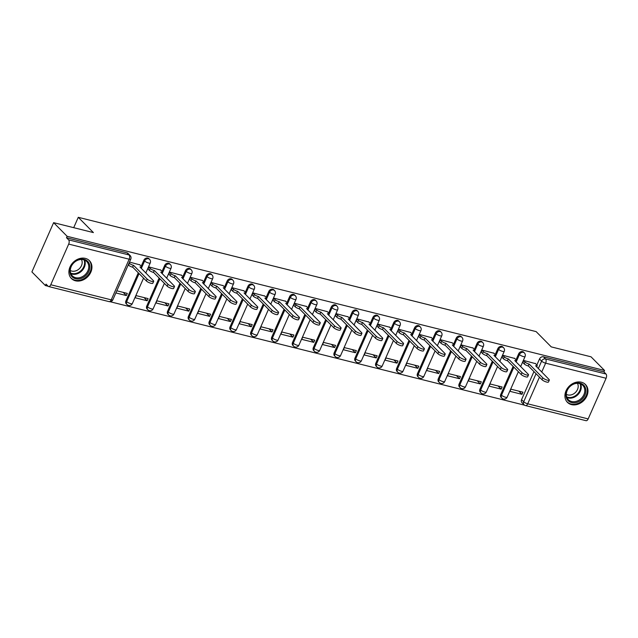 <?xml version="1.0" encoding="UTF-8"?>
<svg xmlns="http://www.w3.org/2000/svg" width="638" height="638" viewBox="0 0 638 638"><rect width="100%" height="100%" fill="white"/><g stroke="black" fill="none" stroke-linecap="round" stroke-linejoin="round"><path stroke-width="0.96" d="M148.829 258.613A3.254 2.616 135.3 0 0 147.793 258.031A3.254 2.616 135.3 0 0 143.853 260.232L144.603 260.99A3.254 2.616 -44.7 0 1 148.534 258.781A3.254 2.616 -44.7 0 1 149.579 259.363L148.829 258.613M169.66 263.813A3.254 2.616 135.3 0 0 168.615 263.223A3.254 2.616 135.3 0 0 164.676 265.432L165.425 266.19A3.254 2.616 -44.7 0 1 169.357 263.98A3.254 2.616 -44.7 0 1 170.402 264.563L169.66 263.813M190.483 269.013A3.254 2.616 135.3 0 0 189.438 268.423A3.254 2.616 135.3 0 0 185.498 270.632L186.248 271.381A3.254 2.616 -44.7 0 1 190.18 269.18A3.254 2.616 -44.7 0 1 191.225 269.762L190.483 269.013M211.306 274.204A3.254 2.616 135.3 0 0 210.261 273.622A3.254 2.616 135.3 0 0 206.321 275.831L207.071 276.581A3.254 2.616 -44.7 0 1 211.011 274.38A3.254 2.616 -44.7 0 1 212.047 274.962L211.306 274.204M232.128 279.404A3.254 2.616 135.3 0 0 231.084 278.822A3.254 2.616 135.3 0 0 227.144 281.031L227.894 281.781A3.254 2.616 -44.7 0 1 231.833 279.572A3.254 2.616 -44.7 0 1 232.878 280.162L232.128 279.404M252.951 284.604A3.254 2.616 135.3 0 0 251.906 284.022A3.254 2.616 135.3 0 0 247.975 286.223L248.716 286.98A3.254 2.616 -44.7 0 1 252.656 284.771A3.254 2.616 -44.7 0 1 253.701 285.361L252.951 284.604M273.774 289.804A3.254 2.616 135.3 0 0 272.729 289.221A3.254 2.616 135.3 0 0 268.797 291.422L269.539 292.18A3.254 2.616 -44.7 0 1 273.479 289.971A3.254 2.616 -44.7 0 1 274.523 290.553L273.774 289.804M294.596 295.003A3.254 2.616 135.3 0 0 293.552 294.413A3.254 2.616 135.3 0 0 289.62 296.622L290.362 297.38A3.254 2.616 -44.7 0 1 294.301 295.171A3.254 2.616 -44.7 0 1 295.346 295.753L294.596 295.003M315.419 300.203A3.254 2.616 135.3 0 0 314.375 299.613A3.254 2.616 135.3 0 0 310.443 301.822L311.185 302.571A3.254 2.616 -44.7 0 1 315.124 300.37A3.254 2.616 -44.7 0 1 316.169 300.953L315.419 300.203M336.242 305.395A3.254 2.616 135.3 0 0 335.205 304.812A3.254 2.616 135.3 0 0 331.266 307.022L332.015 307.771A3.254 2.616 -44.7 0 1 335.947 305.57A3.254 2.616 -44.7 0 1 336.992 306.152L336.242 305.395M357.073 310.594A3.254 2.616 135.3 0 0 356.028 310.012A3.254 2.616 135.3 0 0 352.088 312.221L352.838 312.971A3.254 2.616 -44.7 0 1 356.77 310.77A3.254 2.616 -44.7 0 1 357.814 311.352L357.073 310.594M377.895 315.794A3.254 2.616 135.3 0 0 376.851 315.212A3.254 2.616 135.3 0 0 372.911 317.413L373.661 318.171A3.254 2.616 -44.7 0 1 377.592 315.962A3.254 2.616 -44.7 0 1 378.637 316.552L377.895 315.794M398.718 320.994A3.254 2.616 135.3 0 0 397.673 320.412A3.254 2.616 135.3 0 0 393.734 322.613L394.483 323.37A3.254 2.616 -44.7 0 1 398.423 321.161A3.254 2.616 -44.7 0 1 399.46 321.751L398.718 320.994M419.541 326.193A3.254 2.616 135.3 0 0 418.496 325.611A3.254 2.616 135.3 0 0 414.556 327.812L415.306 328.57A3.254 2.616 -44.7 0 1 419.246 326.361A3.254 2.616 -44.7 0 1 420.282 326.943L419.541 326.193M440.364 331.393A3.254 2.616 135.3 0 0 439.319 330.803A3.254 2.616 135.3 0 0 435.387 333.012L436.129 333.77A3.254 2.616 -44.7 0 1 440.068 331.561A3.254 2.616 -44.7 0 1 441.113 332.143L440.364 331.393M461.186 336.593A3.254 2.616 135.3 0 0 460.142 336.003A3.254 2.616 135.3 0 0 456.21 338.212L456.952 338.961A3.254 2.616 -44.7 0 1 460.891 336.76A3.254 2.616 -44.7 0 1 461.936 337.342L461.186 336.593M482.009 341.785A3.254 2.616 135.3 0 0 480.964 341.202A3.254 2.616 135.3 0 0 477.033 343.411L477.774 344.161A3.254 2.616 -44.7 0 1 481.714 341.96A3.254 2.616 -44.7 0 1 482.759 342.542L482.009 341.785M502.832 346.984A3.254 2.616 135.3 0 0 501.787 346.402A3.254 2.616 135.3 0 0 497.855 348.611L498.597 349.361A3.254 2.616 -44.7 0 1 502.537 347.152A3.254 2.616 -44.7 0 1 503.581 347.742L502.832 346.984M523.654 352.184A3.254 2.616 135.3 0 0 522.618 351.602A3.254 2.616 135.3 0 0 518.678 353.803L519.428 354.561A3.254 2.616 -44.7 0 1 523.359 352.351A3.254 2.616 -44.7 0 1 524.404 352.942L523.654 352.184M571.504 404.62A12.68 10.208 135.3 0 0 585.477 398.479A12.68 10.208 135.3 0 0 585.461 384.499A12.68 10.208 135.3 0 0 581.385 382.218A12.68 10.208 135.3 0 0 567.413 388.359A12.68 10.208 135.3 0 0 567.437 402.339A12.68 10.208 135.3 0 0 571.504 404.62M75.475 280.792A12.68 10.208 135.3 0 0 89.448 274.643A12.68 10.208 135.3 0 0 89.432 260.663A12.68 10.208 135.3 0 0 85.356 258.39A12.68 10.208 135.3 0 0 71.384 264.531A12.68 10.208 135.3 0 0 71.408 278.511A12.68 10.208 135.3 0 0 75.475 280.792M53.624 222.662L93.403 232.591L78.275 217.311L536.127 331.608L551.256 346.889L591.035 356.817L604.537 370.455L67.134 236.299L53.624 222.662L31.9 271.924L45.402 285.561L48.137 286.239M110.111 301.718L524.611 405.194M45.402 285.561L46.04 284.125L48.137 286.247A3.254 1.731 -76 0 0 48.616 286.534A3.254 1.731 -76 0 0 50.761 284.747L68.689 244.099A3.254 1.731 -76 0 0 68.601 239.856L129.067 254.953A3.254 2.616 -44.7 0 1 130.112 255.535L128.007 253.414A3.254 2.616 -44.7 0 0 126.962 252.831L129.067 254.953A3.254 1.731 -76 0 1 129.163 259.195L68.689 244.099M67.134 236.299L66.496 237.735L68.601 239.856M521.573 399.651L523.678 401.773A3.254 2.616 -44.7 0 0 524.037 404.731L521.932 402.602A3.254 2.616 -44.7 0 1 521.573 399.651L533.95 371.587M536.869 364.976L539.501 359.003L541.606 361.132A3.254 2.616 -44.7 0 1 545.538 358.923L606.012 374.02A3.254 1.731 104 0 1 606.1 378.262L588.172 418.911A3.254 1.731 104 0 1 586.027 420.689L525.56 405.593A3.254 1.731 104 0 0 527.706 403.814L588.172 418.911M606.012 374.02L603.907 371.89L604.537 370.455M535.537 363.636L523.599 360.454L522.985 362.695M521.996 394.332L522.945 392.179L510.926 389.18L509.977 391.333L521.996 394.332L518.846 391.158M501.173 389.132L502.122 386.979L490.104 383.98L489.155 386.134L501.173 389.132L498.023 385.958M514.707 358.436L502.776 355.254L502.162 357.495M480.342 383.94L481.299 381.779L469.281 378.781L468.332 380.942L480.342 383.94L477.2 380.758M493.884 353.237L481.953 350.055L481.339 352.296M459.52 378.741L460.469 376.587L448.458 373.589L447.509 375.742L459.52 378.741L456.377 375.559M473.061 348.037L461.13 344.863L460.516 347.096M438.697 373.541L439.646 371.388L427.635 368.389L426.686 370.542L438.697 373.541L435.555 370.367M452.238 342.837L440.308 339.663L439.694 341.904M417.874 368.341L418.823 366.188L406.813 363.189L405.864 365.343L417.874 368.341L414.732 365.167M431.416 337.638L419.477 334.464L418.871 336.704M397.051 363.142L398 360.988L385.99 357.99L385.041 360.143L397.051 363.142L393.909 359.968M410.593 332.446L398.654 329.264L398.048 331.505M376.229 357.942L377.178 355.789L365.167 352.79L364.21 354.943L376.229 357.942L373.078 354.768M389.77 327.246L377.832 324.064L377.225 326.305M355.406 352.75L356.355 350.589L344.337 347.59L343.388 349.744L355.406 352.75L352.256 349.568M368.947 322.046L357.009 318.864L356.403 321.105M334.583 347.55L335.532 345.397L323.514 342.391L322.565 344.552L334.583 347.55L331.433 344.368M348.125 316.847L336.186 313.673L335.572 315.906M313.76 342.351L314.709 340.198L302.691 337.199L301.742 339.352L313.76 342.351L310.61 339.169M327.294 311.647L315.363 308.473L314.749 310.706M292.93 337.151L293.887 334.998L281.868 331.999L280.919 334.152L292.93 337.151L289.788 333.977M306.471 306.447L294.541 303.273L293.927 305.514M272.107 331.951L273.056 329.798L261.046 326.8L260.097 328.953L272.107 331.951L268.965 328.777M285.649 301.248L273.718 298.074L273.104 300.315M251.284 326.752L252.233 324.598L240.223 321.6L239.274 323.753L251.284 326.752L248.142 323.578M264.826 296.056L252.895 292.874L252.281 295.115M230.462 321.552L231.411 319.399L219.4 316.4L218.451 318.553L230.462 321.552L227.319 318.378M244.003 290.856L232.065 287.674L231.458 289.915M209.639 316.36L210.588 314.199L198.577 311.2L197.628 313.362L209.639 316.36L206.497 313.178M223.18 285.657L211.242 282.474L210.636 284.715M188.816 311.161L189.765 309.007L177.755 306.009L176.798 308.162L188.816 311.161L185.666 307.979M202.358 280.457L190.419 277.283L189.813 279.516M167.993 305.961L168.942 303.808L156.932 300.809L155.975 302.962L167.993 305.961L164.843 302.787M181.535 275.257L169.596 272.083L168.99 274.324M147.171 300.761L148.12 298.608L136.101 295.609L135.152 297.763L147.171 300.761L144.021 297.587M160.712 270.057L148.774 266.883L148.16 269.124M115.869 292.946L126.348 295.561L123.198 292.387M126.348 295.561L127.297 293.408L116.818 290.792M139.881 264.866L129.482 262.066M125.925 300.881L126.675 301.63A3.254 2.616 -44.7 0 0 127.034 304.589L126.284 303.832A3.254 2.616 135.3 0 1 125.925 300.881L138.302 272.817M141.221 266.206L143.853 260.232M146.748 306.081L147.498 306.83A3.254 2.616 -44.7 0 0 147.857 309.789L147.107 309.031A3.254 2.616 135.3 0 1 146.748 306.081L159.125 278.016M162.044 271.405L164.676 265.432M167.571 311.28L168.32 312.03A3.254 2.616 -44.7 0 0 168.679 314.989L167.93 314.231A3.254 2.616 135.3 0 1 167.571 311.28L179.948 283.208M182.867 276.605L185.498 270.632M188.393 316.472L189.143 317.23A3.254 2.616 -44.7 0 0 189.502 320.18L188.752 319.431A3.254 2.616 135.3 0 1 188.393 316.472L200.779 288.408M203.689 281.805L206.321 275.831M209.224 321.672L209.966 322.429A3.254 2.616 -44.7 0 0 210.325 325.38L209.583 324.63A3.254 2.616 135.3 0 1 209.224 321.672L221.601 293.608M224.512 287.004L227.144 281.031M230.047 326.871L230.789 327.629A3.254 2.616 -44.7 0 0 231.147 330.58L230.406 329.83A3.254 2.616 135.3 0 1 230.047 326.871L242.424 298.807M245.335 292.204L247.975 286.223M250.87 332.071L251.611 332.821A3.254 2.616 -44.7 0 0 251.97 335.779L251.228 335.022A3.254 2.616 135.3 0 1 250.87 332.071L263.247 304.007M266.158 297.396L268.797 291.422M271.692 337.271L272.434 338.02A3.254 2.616 -44.7 0 0 272.793 340.979L272.051 340.221A3.254 2.616 135.3 0 1 271.692 337.271L284.07 309.207M286.98 302.595L289.62 296.622M292.515 342.47L293.265 343.22A3.254 2.616 -44.7 0 0 293.624 346.179L292.874 345.421A3.254 2.616 135.3 0 1 292.515 342.47L304.892 314.406M307.803 307.795L310.443 301.822M313.338 347.662L314.087 348.42A3.254 2.616 -44.7 0 0 314.446 351.371L313.697 350.621A3.254 2.616 135.3 0 1 313.338 347.662L325.715 319.598M328.634 312.995L331.266 307.022M334.16 352.862L334.91 353.619A3.254 2.616 -44.7 0 0 335.269 356.57L334.519 355.821A3.254 2.616 135.3 0 1 334.16 352.862L346.538 324.798M349.457 318.195L352.088 312.221M354.983 358.062L355.733 358.819A3.254 2.616 -44.7 0 0 356.092 361.77L355.342 361.02A3.254 2.616 135.3 0 1 354.983 358.062L367.36 329.998M370.279 323.394L372.911 317.413M375.806 363.261L376.556 364.019A3.254 2.616 -44.7 0 0 376.914 366.97L376.165 366.212A3.254 2.616 135.3 0 1 375.806 363.261L388.183 335.197M391.102 328.586L393.734 322.613M396.629 368.461L397.378 369.211A3.254 2.616 -44.7 0 0 397.737 372.169L396.995 371.412A3.254 2.616 135.3 0 1 396.629 368.461L409.014 340.397M411.925 333.786L414.556 327.812M417.459 373.661L418.201 374.41A3.254 2.616 -44.7 0 0 418.56 377.369L417.818 376.611A3.254 2.616 135.3 0 1 417.459 373.661L429.837 345.597M432.747 338.985L435.387 333.012M438.282 378.86L439.024 379.61A3.254 2.616 -44.7 0 0 439.383 382.569L438.641 381.811A3.254 2.616 135.3 0 1 438.282 378.86L450.659 350.788M453.57 344.185L456.21 338.212M459.105 384.052L459.846 384.81A3.254 2.616 -44.7 0 0 460.205 387.76L459.464 387.011A3.254 2.616 135.3 0 1 459.105 384.052L471.482 355.988M474.393 349.385L477.033 343.411M479.928 389.252L480.677 390.009A3.254 2.616 -44.7 0 0 481.036 392.96L480.286 392.211A3.254 2.616 135.3 0 1 479.928 389.252L492.305 361.188M495.216 354.584L497.855 348.611M500.75 394.451L501.5 395.209A3.254 2.616 -44.7 0 0 501.859 398.16L501.109 397.41A3.254 2.616 135.3 0 1 500.75 394.451L513.127 366.387M516.046 359.784L518.678 353.803M73.705 227.67L78.275 217.311M66.496 237.735L126.962 252.831M603.907 371.89L543.44 356.801A3.254 2.616 135.3 0 0 539.501 359.003M523.551 360.566L525.026 362.057A3.254 0.845 23.8 0 0 529.054 364.091L528.232 365.957A3.254 0.845 -156.2 0 1 524.205 363.923L522.729 362.432M529.253 364.139L542.826 377.848A3.74 0.973 23.8 0 0 546.503 379.905A3.74 0.973 23.8 0 0 549.318 380.12L548.497 381.987A3.74 0.973 -156.2 0 1 545.681 381.771A3.74 0.973 -156.2 0 1 542.005 379.714L528.431 366.013M549.318 380.12A3.74 0.973 23.8 0 0 548.967 379.379L535.593 365.726A3.254 0.845 23.8 0 0 537.212 365.67A3.254 0.845 23.8 0 0 536.909 365.024L535.274 363.373M502.728 355.366L504.203 356.857A3.254 0.845 23.8 0 0 508.231 358.891L507.409 360.757A3.254 0.845 -156.2 0 1 503.382 358.723L501.907 357.232M508.43 358.947L522.004 372.648A3.74 0.973 23.8 0 0 525.68 374.705A3.74 0.973 23.8 0 0 528.495 374.929L527.666 376.795A3.74 0.973 -156.2 0 1 524.859 376.572A3.74 0.973 -156.2 0 1 521.174 374.514L507.609 360.813M528.495 374.929A3.74 0.973 23.8 0 0 528.144 374.179L514.77 360.526A3.254 0.845 23.8 0 0 516.389 360.47A3.254 0.845 23.8 0 0 516.086 359.824L514.451 358.173M481.905 350.166L483.381 351.658A3.254 0.845 23.8 0 0 487.408 353.691L486.587 355.565A3.254 0.845 -156.2 0 1 482.559 353.524L481.084 352.032M487.607 353.747L501.181 367.448A3.74 0.973 23.8 0 0 504.857 369.506A3.74 0.973 23.8 0 0 507.673 369.729L506.843 371.595A3.74 0.973 -156.2 0 1 504.036 371.372A3.74 0.973 -156.2 0 1 500.351 369.314L486.786 355.613M507.673 369.729A3.74 0.973 23.8 0 0 507.322 368.987L493.948 355.326A3.254 0.845 23.8 0 0 495.566 355.27A3.254 0.845 23.8 0 0 495.263 354.624L493.629 352.974M581.569 399.667A10.974 8.836 -44.7 0 1 567.692 400.146A10.974 8.836 -44.7 0 1 570.236 386.078A10.974 8.836 -44.7 0 1 584.113 385.599A10.974 8.836 -44.7 0 1 581.569 399.667M570.316 386.237A10.16 8.182 135.3 0 0 568.346 399.675A10.16 8.182 135.3 0 0 580.811 398.822A10.16 8.182 135.3 0 0 582.789 385.376A10.16 8.182 135.3 0 0 570.316 386.237M577.446 383.31A7.999 6.444 -44.7 0 1 575.061 392.801A7.999 6.444 -44.7 0 1 566.329 394.316M566.624 401.39A12.601 10.144 135.3 0 0 566.951 401.741A12.601 10.144 135.3 0 0 582.406 400.672A12.601 10.144 135.3 0 0 584.855 384.004A12.601 10.144 135.3 0 0 584.512 383.677M85.54 275.839A10.974 8.836 -44.7 0 1 71.663 276.31A10.974 8.836 -44.7 0 1 74.207 262.242A10.974 8.836 -44.7 0 1 88.084 261.771A10.974 8.836 -44.7 0 1 85.54 275.839M74.287 262.409A10.16 8.182 135.3 0 0 72.317 275.847A10.16 8.182 135.3 0 0 84.782 274.994A10.16 8.182 135.3 0 0 86.76 261.548A10.16 8.182 135.3 0 0 74.287 262.409M81.417 259.483A7.999 6.444 -44.7 0 1 79.032 268.973A7.999 6.444 -44.7 0 1 70.3 270.488M70.595 277.554A12.601 10.144 135.3 0 0 70.922 277.905A12.601 10.144 135.3 0 0 86.377 276.844A12.601 10.144 135.3 0 0 88.826 260.176A12.601 10.144 135.3 0 0 88.483 259.849M461.083 344.967L462.558 346.458A3.254 0.845 23.8 0 0 466.585 348.5L465.756 350.366A3.254 0.845 -156.2 0 1 461.737 348.324L460.253 346.833M466.785 348.547L480.35 362.248A3.74 0.973 23.8 0 0 484.035 364.306A3.74 0.973 23.8 0 0 486.842 364.529L486.02 366.395A3.74 0.973 -156.2 0 1 483.213 366.172A3.74 0.973 -156.2 0 1 479.529 364.123L465.963 350.414M486.842 364.529A3.74 0.973 23.8 0 0 486.491 363.788L473.125 350.126A3.254 0.845 23.8 0 0 474.744 350.071A3.254 0.845 23.8 0 0 474.433 349.425L472.798 347.774M440.26 339.767L441.735 341.258A3.254 0.845 23.8 0 0 445.763 343.3L444.933 345.166A3.254 0.845 -156.2 0 1 440.906 343.124L439.43 341.641M445.962 343.348L459.527 357.057A3.74 0.973 23.8 0 0 463.212 359.106A3.74 0.973 23.8 0 0 466.019 359.33L465.198 361.196A3.74 0.973 -156.2 0 1 462.39 360.972A3.74 0.973 -156.2 0 1 458.706 358.923L445.133 345.214M466.019 359.33A3.74 0.973 23.8 0 0 465.668 358.588L452.302 344.935A3.254 0.845 23.8 0 0 453.921 344.871A3.254 0.845 23.8 0 0 453.61 344.225L451.975 342.574M419.429 334.575L420.913 336.059A3.254 0.845 23.8 0 0 424.932 338.1L424.11 339.966A3.254 0.845 -156.2 0 1 420.083 337.933L418.608 336.441M425.139 338.148L438.705 351.857A3.74 0.973 23.8 0 0 442.389 353.907A3.74 0.973 23.8 0 0 445.196 354.13L444.375 355.996A3.74 0.973 -156.2 0 1 441.56 355.781A3.74 0.973 -156.2 0 1 437.883 353.723L424.31 340.014M445.196 354.13A3.74 0.973 23.8 0 0 444.845 353.388L431.479 339.735A3.254 0.845 23.8 0 0 433.098 339.671A3.254 0.845 23.8 0 0 432.787 339.025L431.152 337.374M398.606 329.375L400.082 330.867A3.254 0.845 23.8 0 0 404.109 332.9L403.288 334.767A3.254 0.845 -156.2 0 1 399.26 332.733L397.785 331.242M404.309 332.948L417.882 346.657A3.74 0.973 23.8 0 0 421.566 348.715A3.74 0.973 23.8 0 0 424.374 348.93L423.552 350.796A3.74 0.973 -156.2 0 1 420.737 350.581A3.74 0.973 -156.2 0 1 417.061 348.523L403.487 334.814M424.374 348.93A3.74 0.973 23.8 0 0 424.023 348.189L410.657 334.535A3.254 0.845 23.8 0 0 412.268 334.479A3.254 0.845 23.8 0 0 411.965 333.834L410.33 332.183M377.784 324.176L379.259 325.667A3.254 0.845 23.8 0 0 383.286 327.701L382.465 329.567A3.254 0.845 -156.2 0 1 378.438 327.533L376.962 326.042M383.486 327.749L397.059 341.458A3.74 0.973 23.8 0 0 400.736 343.515A3.74 0.973 23.8 0 0 403.551 343.73L402.73 345.605A3.74 0.973 -156.2 0 1 399.914 345.381A3.74 0.973 -156.2 0 1 396.238 343.324L382.664 329.623M403.551 343.73A3.74 0.973 23.8 0 0 403.2 342.989L389.826 329.336A3.254 0.845 23.8 0 0 391.445 329.28A3.254 0.845 23.8 0 0 391.142 328.634L389.507 326.983M356.961 318.976L358.436 320.467A3.254 0.845 23.8 0 0 362.464 322.501L361.642 324.375A3.254 0.845 -156.2 0 1 357.615 322.334L356.14 320.842M362.663 322.557L376.237 336.258A3.74 0.973 23.8 0 0 379.913 338.315A3.74 0.973 23.8 0 0 382.728 338.539L381.907 340.405A3.74 0.973 -156.2 0 1 379.092 340.182A3.74 0.973 -156.2 0 1 375.415 338.124L361.842 324.423M382.728 338.539A3.74 0.973 23.8 0 0 382.377 337.789L369.003 324.136A3.254 0.845 23.8 0 0 370.622 324.08A3.254 0.845 23.8 0 0 370.319 323.434L368.684 321.783M336.138 313.776L337.614 315.268A3.254 0.845 23.8 0 0 341.641 317.309L340.82 319.175A3.254 0.845 -156.2 0 1 336.792 317.134L335.317 315.643M341.84 317.357L355.414 331.058A3.74 0.973 23.8 0 0 359.09 333.116A3.74 0.973 23.8 0 0 361.906 333.339L361.084 335.205A3.74 0.973 -156.2 0 1 358.269 334.982A3.74 0.973 -156.2 0 1 354.592 332.932L341.019 319.223M361.906 333.339A3.74 0.973 23.8 0 0 361.555 332.597L348.181 318.936A3.254 0.845 23.8 0 0 349.799 318.88A3.254 0.845 23.8 0 0 349.496 318.234L347.862 316.584M315.316 308.577L316.791 310.068A3.254 0.845 23.8 0 0 320.818 312.11L319.997 313.976A3.254 0.845 -156.2 0 1 315.969 311.934L314.494 310.443M321.018 312.157L334.591 325.866A3.74 0.973 23.8 0 0 338.268 327.916A3.74 0.973 23.8 0 0 341.083 328.139L340.253 330.005A3.74 0.973 -156.2 0 1 337.446 329.782A3.74 0.973 -156.2 0 1 333.762 327.733L320.196 314.024M341.083 328.139A3.74 0.973 23.8 0 0 340.732 327.398L327.358 313.736A3.254 0.845 23.8 0 0 328.977 313.681A3.254 0.845 23.8 0 0 328.674 313.035L327.039 311.384M294.493 303.377L295.968 304.868A3.254 0.845 23.8 0 0 299.996 306.91L299.174 308.776A3.254 0.845 -156.2 0 1 295.147 306.742L293.671 305.251M300.195 306.958L313.768 320.667A3.74 0.973 23.8 0 0 317.445 322.716A3.74 0.973 23.8 0 0 320.26 322.94L319.431 324.806A3.74 0.973 -156.2 0 1 316.623 324.59A3.74 0.973 -156.2 0 1 312.939 322.533L299.374 308.824M320.26 322.94A3.74 0.973 23.8 0 0 319.909 322.198L306.535 308.545A3.254 0.845 23.8 0 0 308.154 308.481A3.254 0.845 23.8 0 0 307.851 307.835L306.216 306.184M273.67 298.185L275.145 299.677A3.254 0.845 23.8 0 0 279.173 301.71L278.343 303.576A3.254 0.845 -156.2 0 1 274.324 301.543L272.841 300.051M279.372 301.758L292.938 315.467A3.74 0.973 23.8 0 0 296.622 317.525A3.74 0.973 23.8 0 0 299.429 317.74L298.608 319.606A3.74 0.973 -156.2 0 1 295.801 319.391A3.74 0.973 -156.2 0 1 292.116 317.333L278.551 303.624M299.429 317.74A3.74 0.973 23.8 0 0 299.078 316.998L285.712 303.345A3.254 0.845 23.8 0 0 287.331 303.281A3.254 0.845 23.8 0 0 287.02 302.635L285.385 300.984M252.847 292.986L254.323 294.477A3.254 0.845 23.8 0 0 258.35 296.51L257.521 298.377A3.254 0.845 -156.2 0 1 253.493 296.343L252.018 294.852M258.549 296.558L272.115 310.267A3.74 0.973 23.8 0 0 275.799 312.325A3.74 0.973 23.8 0 0 278.607 312.54L277.785 314.406A3.74 0.973 -156.2 0 1 274.978 314.191A3.74 0.973 -156.2 0 1 271.294 312.134L257.72 298.432M278.607 312.54A3.74 0.973 23.8 0 0 278.256 311.799L264.89 298.145A3.254 0.845 23.8 0 0 266.509 298.09A3.254 0.845 23.8 0 0 266.198 297.444L264.563 295.793M232.017 287.786L233.5 289.277A3.254 0.845 23.8 0 0 237.519 291.311L236.698 293.177A3.254 0.845 -156.2 0 1 232.671 291.143L231.195 289.652M237.727 291.367L251.292 305.068A3.74 0.973 23.8 0 0 254.977 307.125A3.74 0.973 23.8 0 0 257.784 307.349L256.962 309.215A3.74 0.973 -156.2 0 1 254.147 308.991A3.74 0.973 -156.2 0 1 250.471 306.934L236.897 293.233M257.784 307.349A3.74 0.973 23.8 0 0 257.433 306.599L244.067 292.946A3.254 0.845 23.8 0 0 245.686 292.89A3.254 0.845 23.8 0 0 245.375 292.244L243.74 290.593M211.194 282.586L212.669 284.077A3.254 0.845 23.8 0 0 216.697 286.111L215.875 287.985A3.254 0.845 -156.2 0 1 211.848 285.944L210.373 284.452M216.896 286.167L230.47 299.868A3.74 0.973 23.8 0 0 234.154 301.926A3.74 0.973 23.8 0 0 236.961 302.149L236.14 304.015A3.74 0.973 -156.2 0 1 233.325 303.792A3.74 0.973 -156.2 0 1 229.648 301.734L216.075 288.033M236.961 302.149A3.74 0.973 23.8 0 0 236.61 301.407L223.244 287.746A3.254 0.845 23.8 0 0 224.855 287.69A3.254 0.845 23.8 0 0 224.552 287.044L222.917 285.393M190.371 277.386L191.847 278.878A3.254 0.845 23.8 0 0 195.874 280.919L195.053 282.786A3.254 0.845 -156.2 0 1 191.025 280.744L189.55 279.253M196.073 280.967L209.647 294.668A3.74 0.973 23.8 0 0 213.323 296.726A3.74 0.973 23.8 0 0 216.138 296.949L215.317 298.815A3.74 0.973 -156.2 0 1 212.502 298.592A3.74 0.973 -156.2 0 1 208.825 296.542L195.252 282.833M216.138 296.949A3.74 0.973 23.8 0 0 215.788 296.207L202.413 282.546A3.254 0.845 23.8 0 0 204.032 282.49A3.254 0.845 23.8 0 0 203.729 281.844L202.094 280.194M169.548 272.187L171.024 273.678A3.254 0.845 23.8 0 0 175.051 275.72L174.23 277.586A3.254 0.845 -156.2 0 1 170.202 275.544L168.727 274.061M175.251 275.768L188.824 289.477A3.74 0.973 23.8 0 0 192.501 291.526A3.74 0.973 23.8 0 0 195.316 291.749L194.494 293.616A3.74 0.973 -156.2 0 1 191.679 293.392A3.74 0.973 -156.2 0 1 188.003 291.343L174.429 277.634M195.316 291.749A3.74 0.973 23.8 0 0 194.965 291.008L181.591 277.355A3.254 0.845 23.8 0 0 183.21 277.291A3.254 0.845 23.8 0 0 182.907 276.645L181.272 274.994M148.726 266.995L150.201 268.478A3.254 0.845 23.8 0 0 154.229 270.52L153.407 272.386A3.254 0.845 -156.2 0 1 149.38 270.353L147.904 268.861M154.428 270.568L168.001 284.277A3.74 0.973 23.8 0 0 171.678 286.326A3.74 0.973 23.8 0 0 174.493 286.55L173.672 288.416A3.74 0.973 -156.2 0 1 170.856 288.201A3.74 0.973 -156.2 0 1 167.18 286.143L153.606 272.434M174.493 286.55A3.74 0.973 23.8 0 0 174.142 285.808L160.768 272.155A3.254 0.845 23.8 0 0 162.387 272.091A3.254 0.845 23.8 0 0 162.084 271.445L160.449 269.794M129.083 262.984L129.378 263.287A3.254 0.845 23.8 0 0 133.406 265.32L132.584 267.186A3.254 0.845 -156.2 0 1 128.557 265.153L128.262 264.85M133.605 265.368L147.179 279.077A3.74 0.973 23.8 0 0 150.855 281.135A3.74 0.973 23.8 0 0 153.67 281.35L152.841 283.216A3.74 0.973 -156.2 0 1 150.034 283.001A3.74 0.973 -156.2 0 1 146.349 280.943L132.784 267.234M153.67 281.35A3.74 0.973 23.8 0 0 153.319 280.608L139.945 266.955A3.254 0.845 23.8 0 0 141.564 266.891A3.254 0.845 23.8 0 0 141.261 266.253L139.626 264.603M50.761 284.747L111.235 299.844L129.163 259.195A3.254 0.845 23.8 0 0 130.774 259.14A3.254 3.254 0 0 0 130.112 255.535M539.461 377.154L527.706 403.814A3.254 0.845 -156.2 0 1 523.678 401.773L536.056 373.709M538.305 368.612L541.606 361.132A3.254 0.845 -156.2 0 0 545.634 363.166L541.71 372.058M606.1 378.262L545.634 363.166A3.254 1.731 -76 0 0 545.538 358.923L543.44 356.801M127.034 304.589A3.254 3.254 0 0 0 132.313 303.608A3.254 0.845 23.8 0 1 130.702 303.672A3.254 0.845 23.8 0 1 126.675 301.63L139.052 273.566M141.301 268.47L144.603 260.99A3.254 0.845 23.8 0 0 148.63 263.023A3.254 0.845 -156.2 0 0 150.241 262.968A3.254 3.254 0 0 0 149.579 259.363M147.857 309.789A3.254 3.254 0 0 0 153.144 308.808A3.254 0.845 23.8 0 1 151.525 308.872A3.254 0.845 23.8 0 1 147.498 306.83L159.875 278.766M162.124 273.67L165.425 266.19A3.254 0.845 23.8 0 0 169.453 268.223A3.254 0.845 -156.2 0 0 171.072 268.167A3.254 3.254 0 0 0 170.402 264.563M168.679 314.989A3.254 3.254 0 0 0 173.967 314.008A3.254 0.845 23.8 0 1 172.348 314.063A3.254 0.845 23.8 0 1 168.32 312.03L180.698 283.966M182.947 278.87L186.248 271.381A3.254 0.845 23.8 0 0 190.276 273.423A3.254 0.845 -156.2 0 0 191.894 273.359A3.254 3.254 0 0 0 191.225 269.762M189.502 320.18A3.254 3.254 0 0 0 194.789 319.207A3.254 0.845 23.8 0 1 193.17 319.263A3.254 0.845 23.8 0 1 189.143 317.23L201.52 289.166M203.769 284.07L207.071 276.581A3.254 0.845 23.8 0 0 211.098 278.623A3.254 0.845 -156.2 0 0 212.717 278.559A3.254 3.254 0 0 0 212.047 274.962M210.325 325.38A3.254 3.254 0 0 0 215.612 324.407A3.254 0.845 23.8 0 1 213.993 324.463A3.254 0.845 23.8 0 1 209.966 322.429L222.343 294.365M224.592 289.269L227.894 281.781A3.254 0.845 23.8 0 0 231.921 283.814A3.254 0.845 -156.2 0 0 233.54 283.758A3.254 3.254 0 0 0 232.878 280.162M231.147 330.58A3.254 3.254 0 0 0 236.435 329.607A3.254 0.845 23.8 0 1 234.816 329.663A3.254 0.845 23.8 0 1 230.789 327.629L243.166 299.557M245.415 294.461L248.716 286.98A3.254 0.845 23.8 0 0 252.744 289.014A3.254 0.845 -156.2 0 0 254.363 288.958A3.254 3.254 0 0 0 253.701 285.361M251.97 335.779A3.254 3.254 0 0 0 257.258 334.806A3.254 0.845 23.8 0 1 255.639 334.862A3.254 0.845 23.8 0 1 251.611 332.821L263.988 304.757M266.237 299.661L269.539 292.18A3.254 0.845 23.8 0 0 273.566 294.214A3.254 0.845 -156.2 0 0 275.185 294.158A3.254 3.254 0 0 0 274.523 290.553M272.793 340.979A3.254 3.254 0 0 0 278.08 339.998A3.254 0.845 23.8 0 1 276.461 340.062A3.254 0.845 23.8 0 1 272.434 338.02L284.819 309.956M287.06 304.86L290.362 297.38A3.254 0.845 23.8 0 0 294.389 299.413A3.254 0.845 -156.2 0 0 296.008 299.358A3.254 3.254 0 0 0 295.346 295.753M293.624 346.179A3.254 3.254 0 0 0 298.903 345.198A3.254 0.845 23.8 0 1 297.284 345.262A3.254 0.845 23.8 0 1 293.265 343.22L305.642 315.156M307.891 310.06L311.185 302.571A3.254 0.845 23.8 0 0 315.212 304.613A3.254 0.845 -156.2 0 0 316.831 304.557A3.254 3.254 0 0 0 316.169 300.953M314.446 351.371A3.254 3.254 0 0 0 319.726 350.398A3.254 0.845 23.8 0 1 318.115 350.453A3.254 0.845 23.8 0 1 314.087 348.42L326.465 320.356M328.714 315.26L332.015 307.771A3.254 0.845 23.8 0 0 336.035 309.813A3.254 0.845 -156.2 0 0 337.654 309.749A3.254 3.254 0 0 0 336.992 306.152M335.269 356.57A3.254 3.254 0 0 0 340.556 355.597A3.254 0.845 23.8 0 1 338.938 355.653A3.254 0.845 23.8 0 1 334.91 353.619L347.287 325.555M349.536 320.459L352.838 312.971A3.254 0.845 23.8 0 0 356.865 315.012A3.254 0.845 -156.2 0 0 358.476 314.949A3.254 3.254 0 0 0 357.814 311.352M356.092 361.77A3.254 3.254 0 0 0 361.379 360.797A3.254 0.845 23.8 0 1 359.76 360.853A3.254 0.845 23.8 0 1 355.733 358.819L368.11 330.755M370.359 325.651L373.661 318.171A3.254 0.845 23.8 0 0 377.688 320.204A3.254 0.845 -156.2 0 0 379.307 320.148A3.254 3.254 0 0 0 378.637 316.552M376.914 366.97A3.254 3.254 0 0 0 382.202 365.997A3.254 0.845 23.8 0 1 380.583 366.053A3.254 0.845 23.8 0 1 376.556 364.019L388.933 335.947M391.182 330.851L394.483 323.37A3.254 0.845 23.8 0 0 398.511 325.404A3.254 0.845 -156.2 0 0 400.13 325.348A3.254 3.254 0 0 0 399.46 321.751M397.737 372.169A3.254 3.254 0 0 0 403.025 371.188A3.254 0.845 23.8 0 1 401.406 371.252A3.254 0.845 23.8 0 1 397.378 369.211L409.755 341.147M412.004 336.051L415.306 328.57A3.254 0.845 23.8 0 0 419.333 330.604A3.254 0.845 -156.2 0 0 420.952 330.548A3.254 3.254 0 0 0 420.282 326.943M418.56 377.369A3.254 3.254 0 0 0 423.847 376.388A3.254 0.845 23.8 0 1 422.228 376.452A3.254 0.845 23.8 0 1 418.201 374.41L430.578 346.346M432.827 341.25L436.129 333.77A3.254 0.845 23.8 0 0 440.156 335.803A3.254 0.845 -156.2 0 0 441.775 335.748A3.254 3.254 0 0 0 441.113 332.143M439.383 382.569A3.254 3.254 0 0 0 444.67 381.588A3.254 0.845 23.8 0 1 443.051 381.644A3.254 0.845 23.8 0 1 439.024 379.61L451.401 351.546M453.65 346.45L456.952 338.961A3.254 0.845 23.8 0 0 460.979 341.003A3.254 0.845 -156.2 0 0 462.598 340.939A3.254 3.254 0 0 0 461.936 337.342M460.205 387.76A3.254 3.254 0 0 0 465.493 386.787A3.254 0.845 23.8 0 1 463.874 386.843A3.254 0.845 23.8 0 1 459.846 384.81L472.232 356.746M474.473 351.65L477.774 344.161A3.254 0.845 23.8 0 0 481.802 346.203A3.254 0.845 -156.2 0 0 483.421 346.139A3.254 3.254 0 0 0 482.759 342.542M481.036 392.96A3.254 3.254 0 0 0 486.315 391.987A3.254 0.845 23.8 0 1 484.697 392.043A3.254 0.845 23.8 0 1 480.677 390.009L493.054 361.945M495.303 356.849L498.597 349.361A3.254 0.845 23.8 0 0 502.624 351.394A3.254 0.845 -156.2 0 0 504.243 351.339A3.254 3.254 0 0 0 503.581 347.742M501.859 398.16A3.254 3.254 0 0 0 507.138 397.187A3.254 0.845 23.8 0 1 505.527 397.243A3.254 0.845 23.8 0 1 501.5 395.209L513.877 367.137M516.126 362.041L519.428 354.561A3.254 0.845 23.8 0 0 523.447 356.594A3.254 0.845 -156.2 0 0 525.066 356.538A3.254 3.254 0 0 0 524.404 352.942M112.854 299.78A3.254 0.845 23.8 0 1 111.235 299.844A3.254 1.731 104 0 1 109.09 301.63A3.254 3.254 0 0 0 112.854 299.78L130.774 259.14M529.054 364.091L528.232 365.957M525.026 362.057L524.205 363.923M542.826 377.848L542.005 379.714M508.231 358.891L507.409 360.757M504.203 356.857L503.382 358.723M522.004 372.648L521.174 374.514M487.408 353.691L486.587 355.565M483.381 351.658L482.559 353.524M501.181 367.448L500.351 369.314M580.668 383.94A10.16 8.182 -44.7 0 1 577.278 395.249A10.16 8.182 -44.7 0 1 566.927 397.546M566.688 396.892A9.825 7.911 135.3 0 0 576.768 394.707A9.825 7.911 135.3 0 0 580.022 383.693M84.639 260.105A10.16 8.182 -44.7 0 1 81.249 271.421A10.16 8.182 -44.7 0 1 70.898 273.718M70.658 273.064A9.825 7.911 135.3 0 0 80.739 270.871A9.825 7.911 135.3 0 0 83.993 259.865M466.585 348.5L465.756 350.366M462.558 346.458L461.737 348.324M480.35 362.248L479.529 364.123M445.763 343.3L444.933 345.166M441.735 341.258L440.906 343.124M459.527 357.057L458.706 358.923M424.932 338.1L424.11 339.966M420.913 336.059L420.083 337.933M438.705 351.857L437.883 353.723M404.109 332.9L403.288 334.767M400.082 330.867L399.26 332.733M417.882 346.657L417.061 348.523M383.286 327.701L382.465 329.567M379.259 325.667L378.438 327.533M397.059 341.458L396.238 343.324M362.464 322.501L361.642 324.375M358.436 320.467L357.615 322.334M376.237 336.258L375.415 338.124M341.641 317.309L340.82 319.175M337.614 315.268L336.792 317.134M355.414 331.058L354.592 332.932M320.818 312.11L319.997 313.976M316.791 310.068L315.969 311.934M334.591 325.866L333.762 327.733M299.996 306.91L299.174 308.776M295.968 304.868L295.147 306.742M313.768 320.667L312.939 322.533M279.173 301.71L278.343 303.576M275.145 299.677L274.324 301.543M292.938 315.467L292.116 317.333M258.35 296.51L257.521 298.377M254.323 294.477L253.493 296.343M272.115 310.267L271.294 312.134M237.519 291.311L236.698 293.177M233.5 289.277L232.671 291.143M251.292 305.068L250.471 306.934M216.697 286.111L215.875 287.985M212.669 284.077L211.848 285.944M230.47 299.868L229.648 301.734M195.874 280.919L195.053 282.786M191.847 278.878L191.025 280.744M209.647 294.668L208.825 296.542M175.051 275.72L174.23 277.586M171.024 273.678L170.202 275.544M188.824 289.477L188.003 291.343M154.229 270.52L153.407 272.386M150.201 268.478L149.38 270.353M168.001 284.277L167.18 286.143M133.406 265.32L132.584 267.186M129.378 263.287L128.557 265.153M147.179 279.077L146.349 280.943M525.066 356.538L520.632 366.595M518.383 371.699L507.138 397.187M504.243 351.339L499.809 361.403M497.56 366.499L486.315 391.987M483.421 346.139L478.986 356.203M476.738 361.299L465.493 386.787M462.598 340.939L458.164 351.004M455.915 356.1L444.67 381.588M441.775 335.748L437.341 345.804M435.092 350.9L423.847 376.388M420.952 330.548L416.51 340.604M414.269 345.7L403.025 371.188M400.13 325.348L395.688 335.405M393.439 340.501L382.202 365.997M379.307 320.148L374.865 330.205M372.616 335.309L361.379 360.797M358.476 314.949L354.042 325.013M351.793 330.109L340.556 355.597M337.654 309.749L333.219 319.813M330.97 324.909L319.726 350.398M316.831 304.557L312.397 314.614M310.148 319.71L298.903 345.198M296.008 299.358L291.574 309.414M289.325 314.51L278.08 339.998M275.185 294.158L270.751 304.214M268.502 309.31L257.258 334.806M254.363 288.958L249.929 299.015M247.68 304.119L236.435 329.607M233.54 283.758L229.106 293.823M226.857 298.919L215.612 324.407M212.717 278.559L208.275 288.623M206.034 293.719L194.789 319.207M191.894 273.359L187.452 283.424M185.203 288.52L173.967 314.008M171.072 268.167L166.63 278.224M164.381 283.32L153.144 308.808M150.241 262.968L145.807 273.024M143.558 278.12L132.313 303.608M48.616 286.534L109.09 301.63M524.037 404.731A3.254 3.254 0 0 0 525.56 405.593M537.212 365.67L536.646 366.946M516.389 360.47L515.823 361.746M495.566 355.27L495 356.546M474.744 350.071L474.178 351.347M453.921 344.871L453.355 346.147M433.098 339.671L432.532 340.947M412.268 334.479L411.709 335.755M391.445 329.28L390.887 330.556M370.622 324.08L370.064 325.356M349.799 318.88L349.241 320.156M328.977 313.681L328.411 314.957M308.154 308.481L307.588 309.757M287.331 303.281L286.765 304.557M266.509 298.09L265.942 299.366M245.686 292.89L245.12 294.166M224.855 287.69L224.297 288.966M204.032 282.49L203.474 283.766M183.21 277.291L182.651 278.567M162.387 272.091L161.829 273.367M141.564 266.891L140.998 268.175"/></g></svg>
